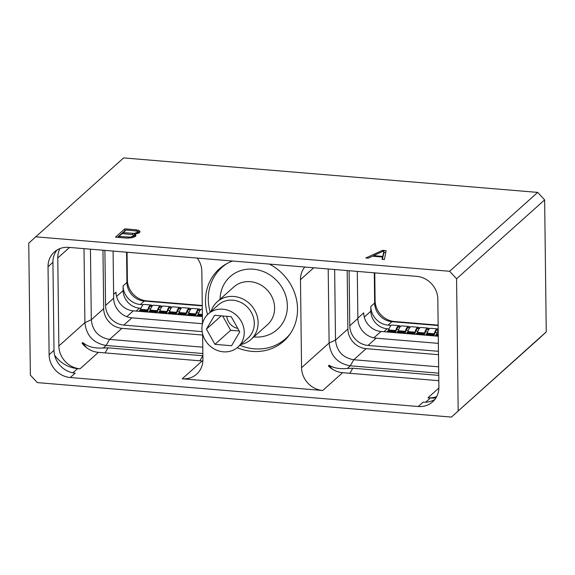<?xml version="1.0" encoding="UTF-8"?>
<svg xmlns="http://www.w3.org/2000/svg" width="575" height="575" viewBox="0 0 575 575"><rect width="100%" height="100%" fill="white"/><g stroke="black" fill="none" stroke-linecap="round" stroke-linejoin="round"><path stroke-width="0.86" d="M239.933 345.302A47.797 43.441 -131.9 0 0 285.61 338.675L288.125 336.425A47.797 43.441 -131.9 0 0 288.65 335.944M210.234 312.146A47.797 43.441 -131.9 0 1 208.294 299.287A47.797 43.441 48.1 0 1 221.835 267.468L224.343 265.219A47.797 43.441 48.1 0 1 224.882 264.752M285.61 338.675A47.797 43.441 -131.9 0 0 290.303 333.68M221.835 267.468A47.797 43.441 48.1 0 1 227.312 263.357M240.803 344.526A25.286 22.986 -131.9 0 0 250.959 339.502A25.286 22.986 -131.9 0 0 258.118 322.661A25.286 22.986 -131.9 0 0 243.225 299.173A25.286 22.986 -131.9 0 0 217.213 301.825A25.286 22.986 -131.9 0 0 211.104 311.37M201.933 328.749A22.253 20.226 -131.9 0 0 215.043 349.428A22.253 20.226 -131.9 0 0 237.935 347.092A22.253 20.226 -131.9 0 0 244.238 332.278A22.253 20.226 -131.9 0 0 231.136 311.607A22.253 20.226 -131.9 0 0 208.236 313.936A22.253 20.226 -131.9 0 0 201.933 328.749M206.432 329.13L214.935 344.346L231.588 345.733L239.739 331.897L231.236 316.681L214.583 315.294L206.432 329.13L221.253 315.855M222.654 315.97L230.647 330.273L239.229 330.984M214.935 344.346L230.647 330.273M226.823 316.315A12.643 11.493 -131.9 0 0 237.777 328.39M389.045 328.936L387.162 328.778A16.955 15.41 48.1 0 1 370.853 311.212L370.796 306.511A17.962 16.33 -131.9 0 0 388.082 325.134L391.165 325.385M374.282 272.823L374.648 303.061A17.962 16.33 -131.9 0 0 391.934 321.677L438.143 325.529M399.905 326.118L400.782 326.19M409.515 326.916L410.399 326.988M419.132 327.714L420.009 327.793M428.749 328.519L429.626 328.591M374.763 272.859L375.101 300.632A20.132 18.299 -131.9 0 0 394.479 321.504L438.143 325.141M539.472 338.201L546.25 331.861L544.64 199.884L537.69 192.395L123.596 157.917L28.75 243.139L30.36 375.116L37.31 382.605L451.404 417.083L539.472 338.201M202.263 305.498L146.762 300.876A20.132 18.299 48.1 0 1 127.384 280.003L127.046 252.231M35.528 236.799L449.621 271.278L537.69 192.395M386.127 250.614L382.634 250.319L365.793 257.995L368.194 258.197L372.528 256.206L382.497 257.032L382.016 259.347L384.416 259.548L386.127 250.614M134.485 234.097L139.186 232.911L140.084 231.646L139.459 230.827L136.059 229.784L124.782 228.85L115.503 237.159L126.78 238.093L131.732 237.748L134.974 236.684L135.952 235.8L135.448 234.428L134.485 234.097L134.507 236.037L135.369 236.325M449.621 271.278L456.572 278.767L544.64 199.884M451.404 417.083L546.25 331.861M458.182 410.744L456.572 278.767M418.233 406.511A22.008 20.003 -131.9 0 0 432.666 401.832A22.008 20.003 -131.9 0 0 438.897 387.183L437.827 299.158A22.008 20.003 -131.9 0 0 416.645 276.352L68.698 247.372A22.008 20.003 -131.9 0 0 54.273 252.051A22.008 20.003 -131.9 0 0 48.034 266.699L49.112 354.725A22.008 20.003 -131.9 0 0 70.287 377.531L418.233 406.511L423.128 402.126A22.008 20.003 -131.9 0 0 434.916 399.417M202.616 333.902L202.925 359.468A22.008 20.003 -131.9 0 1 196.693 374.124A22.008 20.003 -131.9 0 1 182.261 378.796L322.726 390.497L342.614 372.686L438.818 380.7M435.979 397.893A30.101 27.363 48.1 0 1 430.38 397.986L427.973 397.785A22.008 20.003 -131.9 0 0 436.727 396.57M54.625 355.213A30.101 27.363 -131.9 0 0 77.625 368.611L80.033 368.812L98.404 352.353L202.141 360.992A22.008 20.003 -131.9 0 0 202.889 361.035M342.614 372.686A22.008 20.003 48.1 0 1 328.361 365.923L329.094 365.269A25.048 22.763 -131.9 0 0 332.767 369.409M304.772 267.03A22.008 20.003 -131.9 0 0 300.473 279.666L301.552 367.684A22.008 20.003 -131.9 0 0 322.726 390.497M438.725 373.175L350.283 365.808C337.561 363.508 330.503 355.903 329.108 343.002L328.203 268.985M438.754 375.382L352.791 368.223L347.35 368.438C340.055 369.215 333.967 368.158 329.094 365.269M202.486 323.703L201.847 271.45A22.008 20.003 -131.9 0 0 197.232 258.074M232.631 261.028A48.415 44.002 -131.9 0 0 219.219 268.985A48.415 44.002 -131.9 0 0 205.505 301.214A48.415 44.002 -131.9 0 0 207.575 314.561M237.238 347.681A48.415 44.002 -131.9 0 0 283.82 341.104A48.415 44.002 -131.9 0 0 297.534 308.876A48.415 44.002 -131.9 0 0 269.38 264.083M438.653 366.821L353.769 359.756C342.801 357.765 336.713 351.21 335.512 340.084L334.65 269.524M438.502 354.696L366.146 348.666A18.975 17.25 48.1 0 1 347.889 329.001L347.178 270.566M438.459 351.303L368.029 345.438A18.975 17.25 48.1 0 1 349.772 325.773L349.097 270.724M438.366 343.368L376.129 338.186A18.975 17.25 48.1 0 1 357.873 318.514L357.298 271.407M357.866 318.09L363.716 312.85A17.962 16.33 -131.9 0 0 381.002 331.473L438.279 336.238M202.271 305.886L144.217 301.048A17.962 16.33 48.1 0 1 126.931 282.433L126.565 252.195M202.4 316.595L133.285 310.845A17.962 16.33 48.1 0 1 115.999 292.222L113.62 294.357M113.088 251.074L113.663 298.181A18.975 17.25 -131.9 0 0 131.919 317.846L202.486 323.725M143.153 304.736L140.365 304.506A17.962 16.33 48.1 0 1 123.079 285.883L123.136 290.583A16.955 15.41 -131.9 0 0 139.445 308.15L141.033 308.286M200.84 309.537L199.963 309.465M191.223 308.739L190.347 308.667M181.614 307.941L180.73 307.862M171.997 307.136L171.12 307.064M162.38 306.338L161.503 306.267M152.77 305.533L151.886 305.462M104.894 250.391L105.563 305.433A18.975 17.25 -131.9 0 0 123.819 325.105L202.163 331.624M102.968 250.226L103.68 308.667A18.975 17.25 -131.9 0 0 121.943 328.332L202.63 335.053M90.44 249.183L91.303 319.75C92.51 330.877 98.598 337.432 109.566 339.415L202.774 347.178M84 248.652L84.899 322.661C86.3 335.563 93.358 343.167 106.08 345.474L202.853 353.532M59.944 248.587A22.008 20.003 -131.9 0 0 57.773 257.981L58.851 345.999A22.008 20.003 -131.9 0 0 80.033 368.812M86.839 347.911A25.048 22.763 48.1 0 1 82.793 342.542C87.824 346.811 94.659 348.623 103.299 347.968L106.08 345.474L109.566 339.415L121.943 328.332M82.793 342.542L82.06 343.196A22.008 20.003 -131.9 0 0 98.404 352.353M202.882 355.745L108.007 347.839L103.299 347.968M56.918 250.082A22.008 20.003 -131.9 0 0 52.929 262.315L54.007 350.333A22.008 20.003 -131.9 0 0 75.188 373.146L70.287 377.531M202.314 309.278L201.775 309.235A12.089 3.637 94.8 0 0 198.375 314.144L197.29 315.287L197.297 316.171M199.827 310.708A1.366 0.41 94.8 0 0 199.647 310.342A10.975 3.299 94.8 0 0 199.087 310.126A10.975 3.299 94.8 0 0 195.996 314.582A1.969 0.589 -85.2 0 1 195.629 315.308L194.889 315.97M194.702 315.955L194.688 315.071L187.673 314.489L187.68 315.373M200.172 310.205A2.48 0.748 94.8 0 0 199.791 309.257A12.089 3.637 94.8 0 0 199.18 309.019A12.089 3.637 94.8 0 0 195.78 313.928L194.688 315.071M199.18 309.019L192.158 308.437A12.089 3.637 94.8 0 0 188.758 313.339L187.673 314.489M190.21 309.903A1.366 0.41 94.8 0 0 190.03 309.544A10.975 3.299 94.8 0 0 189.47 309.328A10.975 3.299 94.8 0 0 186.386 313.785A1.969 0.589 -85.2 0 1 186.02 314.503L185.272 315.172M185.085 315.158L185.078 314.273L178.056 313.684L178.07 314.568M190.562 309.408A2.48 0.748 94.8 0 0 190.181 308.459A12.089 3.637 94.8 0 0 189.563 308.222A12.089 3.637 94.8 0 0 186.163 313.123L185.078 314.273M189.563 308.222L182.541 307.632A12.089 3.637 94.8 0 0 179.148 312.541L178.056 313.684M180.593 309.106A1.366 0.41 94.8 0 0 180.413 308.746A10.975 3.299 94.8 0 0 179.853 308.531A10.975 3.299 94.8 0 0 176.769 312.98A1.969 0.589 -85.2 0 1 176.403 313.706L175.662 314.367M175.476 314.353L175.461 313.468L168.446 312.886L168.453 313.77M180.945 308.603A2.48 0.748 94.8 0 0 180.564 307.654A12.089 3.637 94.8 0 0 179.946 307.417A12.089 3.637 94.8 0 0 176.547 312.326L175.461 313.468M179.946 307.417L172.931 306.834A12.089 3.637 94.8 0 0 169.532 311.743L168.446 312.886M170.983 308.308A1.366 0.41 94.8 0 0 170.804 307.941A10.975 3.299 94.8 0 0 170.243 307.726A10.975 3.299 94.8 0 0 167.153 312.182A1.969 0.589 -85.2 0 1 166.786 312.908L166.046 313.569M165.859 313.555L165.844 312.671L158.829 312.088L158.837 312.973M171.328 307.805A2.48 0.748 94.8 0 0 170.947 306.856A12.089 3.637 94.8 0 0 170.337 306.619A12.089 3.637 94.8 0 0 166.937 311.528L165.844 312.671M170.337 306.619L163.314 306.037A12.089 3.637 94.8 0 0 159.915 310.938L158.829 312.088M161.367 307.503A1.366 0.41 94.8 0 0 161.187 307.143A10.975 3.299 94.8 0 0 160.626 306.928A10.975 3.299 94.8 0 0 157.543 311.384A1.969 0.589 -85.2 0 1 157.176 312.103L156.429 312.771M156.242 312.757L156.235 311.873L149.213 311.283L149.227 312.168M161.719 307.007A2.48 0.748 94.8 0 0 161.338 306.058A12.089 3.637 94.8 0 0 160.72 305.821A12.089 3.637 94.8 0 0 157.32 310.723L156.235 311.873M160.72 305.821L153.697 305.232A12.089 3.637 94.8 0 0 150.305 310.141L149.213 311.283M151.75 306.705A1.366 0.41 94.8 0 0 151.57 306.346A10.975 3.299 94.8 0 0 151.009 306.123A10.975 3.299 94.8 0 0 147.926 310.579A1.969 0.589 -85.2 0 1 147.559 311.305L146.819 311.966M146.632 311.952L146.618 311.068L139.603 310.486L139.61 311.37M152.102 306.202A2.48 0.748 94.8 0 0 151.721 305.253A12.089 3.637 94.8 0 0 151.103 305.016A12.089 3.637 94.8 0 0 147.703 309.925L146.618 311.068M151.103 305.016L144.088 304.434A12.089 3.637 94.8 0 0 140.688 309.336L139.603 310.486M202.393 315.711L197.29 315.287M220.57 268.654A48.415 44.002 48.1 0 1 220.778 268.381L224.739 264.838M284.603 339.545A18.975 17.25 48.1 0 0 286.034 338.675A48.415 44.002 48.1 0 1 284.294 339.803M438.207 330.582A12.089 3.637 94.8 0 0 436.77 333.996L435.685 335.139L435.699 336.023M438.207 330.496A1.366 0.41 94.8 0 0 438.042 330.201A10.975 3.299 94.8 0 0 437.482 329.978A10.975 3.299 94.8 0 0 434.398 334.434A1.969 0.589 -85.2 0 1 434.032 335.16L433.284 335.822M433.097 335.807L433.09 334.923L426.068 334.341L426.082 335.225M438.186 329.108A12.089 3.637 94.8 0 0 437.575 328.871A12.089 3.637 94.8 0 0 434.175 333.78L433.09 334.923M437.575 328.871L430.56 328.289A12.089 3.637 94.8 0 0 427.16 333.191L426.068 334.341M428.605 329.755A1.366 0.41 94.8 0 0 428.433 329.396A10.975 3.299 94.8 0 0 427.872 329.18A10.975 3.299 94.8 0 0 424.781 333.637A1.969 0.589 -85.2 0 1 424.415 334.355L423.674 335.024M423.488 335.009L423.473 334.125L416.458 333.536L416.465 334.42M428.957 329.259A2.48 0.748 94.8 0 0 428.576 328.311A12.089 3.637 94.8 0 0 427.958 328.073A12.089 3.637 94.8 0 0 424.566 332.975L423.473 334.125M427.958 328.073L420.943 327.484A12.089 3.637 94.8 0 0 417.543 332.393L416.458 333.536M418.995 328.957A1.366 0.41 94.8 0 0 418.816 328.598A10.975 3.299 94.8 0 0 418.255 328.382A10.975 3.299 94.8 0 0 415.172 332.832A1.969 0.589 -85.2 0 1 414.798 333.558L414.058 334.219M413.871 334.204L413.863 333.32L406.841 332.738L406.856 333.622M419.34 328.454A2.48 0.748 94.8 0 0 418.967 327.513A12.089 3.637 94.8 0 0 418.348 327.268A12.089 3.637 94.8 0 0 414.949 332.178L413.863 333.32M418.348 327.268L411.326 326.686A12.089 3.637 94.8 0 0 407.927 331.595L406.841 332.738M409.378 328.16A1.366 0.41 94.8 0 0 409.199 327.793A10.975 3.299 94.8 0 0 408.638 327.577A10.975 3.299 94.8 0 0 405.555 332.034A1.969 0.589 -85.2 0 1 405.188 332.76L404.448 333.421M404.261 333.407L404.247 332.522L397.232 331.94L397.239 332.824M409.731 327.657A2.48 0.748 94.8 0 0 409.35 326.708A12.089 3.637 94.8 0 0 408.732 326.471A12.089 3.637 94.8 0 0 405.332 331.38L404.247 332.522M408.732 326.471L401.717 325.888A12.089 3.637 94.8 0 0 398.317 330.79L397.232 331.94M399.762 327.355A1.366 0.41 94.8 0 0 399.589 326.995A10.975 3.299 94.8 0 0 399.028 326.78A10.975 3.299 94.8 0 0 395.938 331.236A1.969 0.589 -85.2 0 1 395.571 331.955L394.831 332.623M394.644 332.609L394.63 331.725L387.615 331.135L387.622 332.019M400.114 326.859A2.48 0.748 94.8 0 0 399.733 325.91A12.089 3.637 94.8 0 0 399.115 325.673A12.089 3.637 94.8 0 0 395.722 330.575L394.63 331.725M399.115 325.673L392.1 325.083A12.089 3.637 94.8 0 0 388.7 329.993L387.615 331.135M438.265 335.354L435.685 335.139M385.76 252.518L383.971 252.368M382.634 250.319L382.648 251.447M382.497 257.032L382.433 259.382M383.949 250.851L382.785 256.421L373.534 255.652L383.949 250.851L383.978 252.784L382.512 258.333M382.785 256.421L382.813 258.355M373.534 255.652L373.549 256.285M135.448 234.428L135.47 236.232M124.782 228.85L124.804 230.783L117.508 237.324M136.059 229.784L136.074 230.898M125.228 230.819L124.804 230.783M138.18 230.151L138.208 232.092L137.49 231.969M139.459 230.827L139.481 232.645M139.394 232.717L138.208 232.092M134.5 235.276L133.479 235.333M137.49 231.567L136.943 232.544L134.356 233.364L123.194 232.645L126.155 229.993L136.886 231.1L137.49 231.567L137.497 233.565M133.479 235.161L132.732 236.318L130.144 237.137L118.982 236.418L122.137 233.587L132.875 234.686L133.479 235.161L133.458 237.288M137.36 232.171L137.382 233.594M136.943 232.544L136.958 233.709M135.815 233.062L135.829 233.982M134.356 233.364L134.385 235.297M132.602 233.428L132.617 234.629M123.194 232.645L123.208 233.673M133.35 235.764L133.371 237.31M132.732 236.318L132.746 237.482M131.603 236.835L131.618 237.77M130.144 237.137L130.158 237.985M128.39 237.202L128.405 238.107M118.982 236.418L118.996 237.446M253.819 336.936A35.406 32.178 -131.9 0 0 287.371 305.878A35.406 32.178 48.1 0 0 253.812 269.229A35.406 32.178 48.1 0 0 220.074 299.259M250.959 339.502L267.454 324.724A25.286 22.986 -131.9 0 0 274.613 307.891A25.286 22.986 48.1 0 0 259.72 284.395A25.286 22.986 48.1 0 0 233.709 287.047L217.213 301.825M237.935 347.092L247.99 338.086A22.253 20.226 -131.9 0 0 254.294 323.272A22.253 20.226 -131.9 0 0 241.184 302.594A22.253 20.226 -131.9 0 0 218.292 304.93L208.236 313.936M375.101 300.632L374.648 303.061L370.796 306.511M370.853 311.212L364.284 317.091M394.479 321.504L391.934 321.677L388.082 325.134M438.89 388.003L427.973 397.785M425.694 402.177L430.38 397.986M72.91 372.837L77.625 368.611M182.261 378.796L202.141 360.992M301.552 367.684L329.108 343.002L335.512 340.084L347.889 329.001M347.35 368.438L350.283 365.808L353.769 359.756L366.146 348.666M300.473 279.666L313.742 267.777M368.029 345.438L376.129 338.186M349.772 325.773L357.873 318.514M381.002 331.473L373.872 337.856M387.162 328.778L383.892 331.71M127.384 280.003L126.931 282.433L123.079 285.883M146.762 300.876L144.217 301.048L140.365 304.506M133.285 310.845L126.78 316.667M123.136 290.583L116.567 296.463M139.445 308.15L136.174 311.082M105.563 305.433L113.663 298.181M123.819 325.105L131.919 317.846M58.851 345.999L84.899 322.661L91.303 319.75L103.68 308.667M57.773 257.981L69.539 247.444M202.81 355.738L199.892 360.805M108.007 347.839L105.096 352.906M48.034 266.699L52.929 262.315M49.112 354.725L54.007 350.333M148.58 308.746L150.7 308.926M158.197 309.551L160.317 309.724M167.807 310.349L169.934 310.529M177.423 311.147L179.544 311.327M187.04 311.952L189.161 312.124M196.65 312.75L198.778 312.929M198.497 310.248L199.647 310.342M188.88 309.451L190.03 309.544M179.271 308.646L180.413 308.746M169.654 307.848L170.804 307.941M160.037 307.05L161.187 307.143M150.427 306.245L151.57 306.346M147.703 309.925L140.688 309.336M147.545 310.241L140.53 309.652M157.32 310.723L150.305 310.141M157.162 311.039L150.14 310.457M166.937 311.528L159.915 310.938M166.772 311.837L159.757 311.255M176.547 312.326L169.532 311.743M176.388 312.642L169.373 312.053M186.163 313.123L179.148 312.541M186.005 313.44L178.983 312.857M195.78 313.928L188.758 313.339M195.615 314.245L188.6 313.655M202.378 314.475L198.375 314.144M202.378 314.805L198.217 314.46M286.034 338.675L287.45 337.41M396.592 329.403L398.719 329.576M406.209 330.201L408.329 330.381M415.826 330.999L417.946 331.178M425.435 331.804L427.563 331.976M435.052 332.602L437.173 332.781M436.892 330.1L438.042 330.201M427.283 329.303L428.433 329.396M417.666 328.498L418.816 328.598M408.049 327.7L409.199 327.793M398.439 326.902L399.589 326.995M395.722 330.575L388.7 329.993M395.557 330.891L388.542 330.309M405.332 331.38L398.317 330.79M405.174 331.689L398.152 331.107M414.949 332.178L407.927 331.595M414.791 332.494L407.768 331.912M424.566 332.975L417.543 332.393M424.4 333.292L417.385 332.709M434.175 333.78L427.16 333.191M434.017 334.097L426.995 333.507M438.251 334.118L436.77 333.996M438.258 334.449L436.612 334.312M352.791 368.223L349.88 373.29"/></g></svg>
